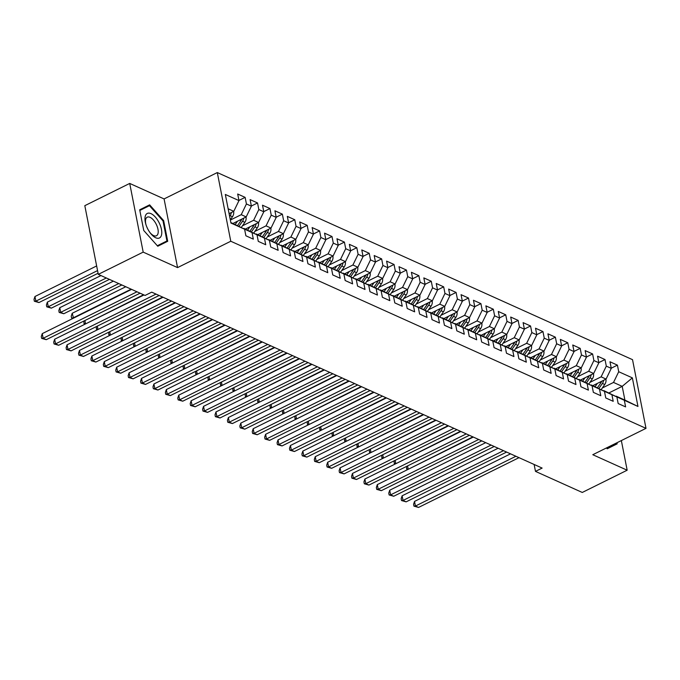 <?xml version="1.0" encoding="UTF-8"?>
<svg xmlns="http://www.w3.org/2000/svg" width="680" height="680" viewBox="0 0 680 680"><rect width="100%" height="100%" fill="white"/><g stroke="black" fill="none" stroke-linecap="round" stroke-linejoin="round"><path stroke-width="1.02" d="M129.71 183.43L143.191 252.119L177.565 267.606L164.084 198.925L129.71 183.43L84.813 205.674L98.294 274.363L145.078 295.443L151.725 292.153L542.13 468.078L535.483 471.376L582.267 492.456L627.164 470.212L621.35 440.572M164.084 198.925L217.303 172.558L632.527 359.669L646 428.357L230.775 241.247L217.303 172.558M608.957 392.921L622.2 386.359L632.366 377.868L618.715 371.722L617.423 365.126L609.977 361.777L611.269 368.365L606.305 366.129L605.013 359.541L597.567 356.184L598.859 362.772L593.895 360.536L592.603 353.949L585.157 350.591L586.449 357.178L581.485 354.943L580.193 348.355L572.747 344.998L574.039 351.585L569.075 349.35L567.783 342.762L560.337 339.405L561.629 345.993L556.665 343.757L555.373 337.17L547.927 333.812L549.219 340.408L544.255 338.164L542.963 331.576L535.517 328.219L536.809 334.815L531.845 332.579L530.553 325.983L523.107 322.626L524.399 329.222L519.435 326.986L518.143 320.39L510.697 317.041L511.989 323.629L507.025 321.394L505.733 314.798L498.287 311.449L499.579 318.036L494.615 315.8L493.323 309.213L485.877 305.856L487.169 312.443L482.205 310.207L480.913 303.62L473.467 300.262L474.759 306.85L469.795 304.615L468.503 298.027L461.057 294.67L462.349 301.257L457.385 299.022L456.093 292.434L448.647 289.076L449.939 295.664L444.975 293.428L443.683 286.841L436.237 283.483L437.529 290.079L432.565 287.835L431.273 281.248L423.827 277.89L425.119 284.486L420.155 282.243L418.863 275.655L411.417 272.298L412.709 278.894L407.745 276.658L406.453 270.062L399.007 266.713L400.299 273.3L395.335 271.065L394.043 264.469L386.597 261.12L387.889 267.707L382.933 265.472L381.633 258.876L374.187 255.527L375.488 262.115L370.524 259.879L369.223 253.292L361.777 249.934L363.077 256.522L358.113 254.286L356.813 247.699L349.375 244.341L350.668 250.928L345.703 248.693L344.411 242.105L336.966 238.748L338.257 245.335L333.293 243.1L332.001 236.512L324.555 233.155L325.848 239.743L320.883 237.507L319.591 230.919L312.146 227.562L313.438 234.158L308.474 231.914L307.181 225.326L299.736 221.969L301.027 228.565L296.063 226.329L294.772 219.733L287.325 216.376L288.618 222.972L283.653 220.736L282.361 214.141L274.916 210.792L276.207 217.379L271.243 215.144L269.951 208.547L262.505 205.198L263.798 211.786L258.833 209.55L257.541 202.963L250.096 199.606L251.387 206.193L246.424 203.957L245.131 197.37L237.685 194.012L238.977 200.6L233.784 211.327L228.14 208.777M632.366 377.868L637.967 406.462L615.774 396.398M238.977 200.6L225.326 194.454L230.936 223.04L244.588 229.194L245.879 235.781L253.325 239.139L252.033 232.543L256.998 234.778L258.289 241.375L265.736 244.732L264.444 238.136L269.407 240.371L270.7 246.968L278.146 250.316L276.853 243.729L281.817 245.964L283.109 252.56L290.555 255.909L289.264 249.322L294.227 251.557L295.519 258.145L302.966 261.502L301.673 254.915L306.637 257.15L307.929 263.738L315.375 267.096L314.083 260.508L319.048 262.743L320.339 269.331L327.786 272.688L326.493 266.101L331.457 268.337L332.75 274.924L340.195 278.281L338.903 271.694L343.868 273.929L345.159 280.517L352.605 283.875L351.313 277.278L356.269 279.523L357.57 286.11L365.015 289.468L363.715 282.872L368.679 285.115L369.979 291.703L377.425 295.06L376.125 288.464L381.089 290.7L382.389 297.296L389.827 300.645L388.535 294.058L393.499 296.293L394.791 302.889L402.237 306.238L400.945 299.65L405.909 301.886L407.201 308.482L414.647 311.831L413.355 305.243L418.319 307.479L419.611 314.067L427.057 317.424L425.765 310.837L430.729 313.072L432.021 319.659L439.467 323.017L438.175 316.429L443.139 318.665L444.431 325.252L451.877 328.61L450.585 322.023L455.549 324.258L456.841 330.846L464.287 334.203L462.995 327.615L467.959 329.851L469.251 336.438L476.697 339.796L475.405 333.2L480.369 335.444L481.661 342.031L489.107 345.389L487.815 338.793L492.779 341.028L494.071 347.625L501.517 350.982L500.225 344.386L505.189 346.622L506.481 353.217L513.927 356.567L512.635 349.979L517.599 352.214L518.891 358.81L526.337 362.159L525.045 355.572L530.009 357.808L531.301 364.395L538.747 367.752L537.455 361.165L542.419 363.4L543.711 369.988L551.157 373.346L549.865 366.758L554.829 368.993L556.121 375.581L563.567 378.938L562.275 372.351L567.239 374.587L568.531 381.174L575.977 384.531L574.685 377.944L579.649 380.179L580.941 386.767L588.387 390.125L587.095 383.528L592.059 385.773L593.351 392.36L600.797 395.717L599.505 389.122L604.469 391.357L605.761 397.953L613.207 401.31L611.915 394.714L616.879 396.95L618.171 403.546L625.617 406.895L624.325 400.308M230.35 220.065L241.23 214.676L246.194 216.911L232.959 223.474M246.424 203.957L241.23 214.676M251.387 206.193L246.194 216.911M230.834 222.513L244.588 229.194M242.437 225.82L253.64 220.269L258.604 222.504L245.37 229.066M258.833 209.55L253.64 220.269M263.798 211.786L258.604 222.504M252.033 232.543L243.491 228.633M243.925 228.412L256.998 234.778M254.847 231.412L266.05 225.862L271.014 228.098L257.779 234.659M271.243 215.144L266.05 225.862M276.207 217.379L271.014 228.098M264.444 238.136L255.901 234.226M256.334 234.005L269.407 240.371M267.257 237.005L278.46 231.455L283.424 233.69L270.19 240.252M283.653 220.736L278.46 231.455M288.618 222.972L283.424 233.69M276.853 243.729L268.311 239.819M268.745 239.598L281.817 245.964M279.667 242.599L290.87 237.048L295.834 239.283L282.591 245.846M296.063 226.329L290.87 237.048M301.027 228.565L295.834 239.283M289.264 249.322L280.721 245.403M281.154 245.191L294.227 251.557M292.077 248.191L303.28 242.641L308.244 244.876L295.001 251.43M308.474 231.914L303.28 242.641M313.438 234.158L308.244 244.876M301.673 254.915L293.131 250.996M293.565 250.784L306.637 257.15M304.487 253.784L315.69 248.234L320.654 250.47L307.411 257.023M320.883 237.507L315.69 248.234M325.848 239.743L320.654 250.47M314.083 260.508L305.541 256.589M305.975 256.377L319.048 262.743M316.897 259.377L328.1 253.827L333.064 256.062L319.821 262.616M333.293 243.1L328.1 253.827M338.257 245.335L333.064 256.062M326.493 266.101L317.951 262.183M318.385 261.97L331.457 268.337M329.298 264.971L340.51 259.411L345.474 261.655L332.231 268.209M345.703 248.693L340.51 259.411M350.668 250.928L345.474 261.655M338.903 271.694L330.352 267.775M330.795 267.563L343.868 273.929M341.708 270.555L352.911 265.004L357.875 267.24L344.641 273.802M358.113 254.286L352.911 265.004M363.077 256.522L357.875 267.24M351.313 277.278L342.762 273.368M343.204 273.156L356.269 279.523M354.118 276.148L365.322 270.598L370.286 272.833L357.051 279.395M370.524 259.879L365.322 270.598M375.488 262.115L370.286 272.833M363.715 282.872L355.173 278.962M355.615 278.74L368.679 285.115M366.528 281.741L377.731 276.19L382.695 278.426L369.461 284.988M382.933 265.472L377.731 276.19M387.889 267.707L382.695 278.426M376.125 288.464L367.582 284.554M368.024 284.333L381.089 290.7M378.938 287.334L390.142 281.784L395.105 284.019L381.871 290.581M395.335 271.065L390.142 281.784M400.299 273.3L395.105 284.019M388.535 294.058L379.993 290.148M380.426 289.926L393.499 296.293M391.349 292.927L402.551 287.376L407.515 289.612L394.281 296.174M407.745 276.658L402.551 287.376M412.709 278.894L407.515 289.612M400.945 299.65L392.402 295.74M392.836 295.519L405.909 301.886M403.758 298.52L414.962 292.969L419.925 295.205L406.691 301.767M420.155 282.243L414.962 292.969M425.119 284.486L419.925 295.205M413.355 305.243L404.812 301.325M405.246 301.113L418.319 307.479M416.168 304.113L427.372 298.562L432.335 300.798L419.101 307.351M432.565 287.835L427.372 298.562M437.529 290.079L432.335 300.798M425.765 310.837L417.223 306.918M417.656 306.705L430.729 313.072M428.578 309.706L439.781 304.155L444.745 306.391L431.511 312.945M444.975 293.428L439.781 304.155M449.939 295.664L444.745 306.391M438.175 316.429L429.632 312.511M430.066 312.298L443.139 318.665M440.988 315.299L452.192 309.74L457.156 311.984L443.921 318.537M457.385 299.022L452.192 309.74M462.349 301.257L457.156 311.984M450.585 322.023L442.042 318.104M442.476 317.892L455.549 324.258M453.398 320.883L464.601 315.333L469.565 317.577L456.331 324.13M469.795 304.615L464.601 315.333M474.759 306.85L469.565 317.577M462.995 327.615L454.452 323.697M454.886 323.484L467.959 329.851M465.808 326.476L477.012 320.926L481.975 323.161L468.741 329.724M482.205 310.207L477.012 320.926M487.169 312.443L481.975 323.161M475.405 333.2L466.863 329.29M467.296 329.077L480.369 335.444M478.219 332.07L489.421 326.519L494.385 328.754L481.151 335.317M494.615 315.8L489.421 326.519M499.579 318.036L494.385 328.754M487.815 338.793L479.272 334.883M479.706 334.662L492.779 341.028M490.629 337.662L501.831 332.112L506.796 334.348L493.561 340.909M507.025 321.394L501.831 332.112M511.989 323.629L506.796 334.348M500.225 344.386L491.683 340.476M492.116 340.255L505.189 346.622M503.038 343.255L514.241 337.705L519.206 339.94L505.971 346.502M519.435 326.986L514.241 337.705M524.399 329.222L519.206 339.94M512.635 349.979L504.092 346.069M504.526 345.848L517.599 352.214M515.448 348.849L526.652 343.298L531.615 345.534L518.381 352.096M531.845 332.579L526.652 343.298M536.809 334.815L531.615 345.534M525.045 355.572L516.502 351.653M516.936 351.441L530.009 357.808M527.858 354.442L539.062 348.891L544.025 351.126L530.791 357.68M544.255 338.164L539.062 348.891M549.219 340.408L544.025 351.126M537.455 361.165L528.913 357.247M529.346 357.034L542.419 363.4M540.269 360.034L551.471 354.484L556.435 356.719L543.201 363.273M556.665 343.757L551.471 354.484M561.629 345.993L556.435 356.719M549.865 366.758L541.322 362.839M541.756 362.627L554.829 368.993M552.678 365.627L563.881 360.077L568.846 362.312L555.602 368.866M569.075 349.35L563.881 360.077M574.039 351.585L568.846 362.312M562.275 372.351L553.733 368.433M554.166 368.22L567.239 374.587M565.088 371.212L576.292 365.661L581.255 367.905L568.012 374.459M581.485 354.943L576.292 365.661M586.449 357.178L581.255 367.905M574.685 377.944L566.142 374.025M566.576 373.813L579.649 380.179M577.498 376.805L588.702 371.254L593.665 373.49L580.423 380.052M593.895 360.536L588.702 371.254M598.859 362.772L593.665 373.49M587.095 383.528L578.553 379.618M578.986 379.406L592.059 385.773M589.909 382.398L601.111 376.848L606.075 379.083L592.832 385.645M606.305 366.129L601.111 376.848M611.269 368.365L606.075 379.083M599.505 389.122L590.954 385.212M591.396 384.99L604.469 391.357M602.31 387.991L613.521 382.44L622.2 386.359L624.903 400.095L616.216 396.176M618.715 371.722L613.521 382.44M611.915 394.714L603.364 390.804M603.806 390.583L616.879 396.95M143.191 252.119L98.294 274.363M646 428.357L592.79 454.716L627.164 470.212M177.565 267.606L230.775 241.247M534.123 464.474L535.483 471.376M229.092 213.647L233.784 211.327M637.967 406.462L624.903 400.095M606.483 447.933L607.231 448.783L617.177 443.836L616.964 442.739M167.705 241.29L163.642 220.6L149.643 204.858L139.697 209.805L143.752 230.495L157.76 246.236L167.705 241.29L160.718 244.749L160.599 244.111M617.423 365.126L611.235 368.195M605.013 359.541L598.825 362.601M592.603 353.949L586.415 357.008M580.193 348.355L574.005 351.416M567.783 342.762L561.595 345.822M555.373 337.17L549.185 340.238M542.963 331.576L536.775 334.645M530.553 325.983L524.365 329.052M518.143 320.39L511.955 323.459M505.733 314.798L499.545 317.866M493.323 309.213L487.135 312.273M480.913 303.62L474.725 306.68M468.503 298.027L462.315 301.087M456.093 292.434L449.905 295.494M443.683 286.841L437.495 289.909M431.273 281.248L425.085 284.317M418.863 275.655L412.675 278.724M406.453 270.062L400.274 273.13M394.043 264.469L387.863 267.537M381.633 258.876L375.453 261.945M369.223 253.292L363.043 256.351M356.813 247.699L350.633 250.758M344.411 242.105L338.224 245.166M332.001 236.512L325.813 239.581M319.591 230.919L313.403 233.988M307.181 225.326L300.993 228.395M294.772 219.733L288.583 222.802M282.361 214.141L276.173 217.209M269.951 208.547L263.764 211.616M257.541 202.963L251.353 206.023M245.131 197.37L238.944 200.43M607.223 448.774L610.198 447.296L610.071 446.658M610.198 447.296L617.177 443.836M143.089 208.811L142.664 208.335M157.751 246.228L160.718 244.749M149.439 205.666L139.825 210.452L149.439 205.666L163.005 220.924L163.642 220.6M510.535 453.84L414.528 501.406L415.438 506.048L515.916 456.263M418.54 507.442L413.933 506.141L415.438 506.048L418.54 507.442L519.019 457.657M413.933 506.141L413.576 504.288L414.528 501.406M597.363 383.401L595.085 386.656M605.821 379.21L605.948 379.491A5.585 4.258 114.3 0 1 604.75 384.498L601.145 389.666M601.715 381.242A5.585 4.258 114.3 0 1 600.908 382.763L597.414 387.77M598.859 388.501L602.395 383.435A5.585 4.258 -65.7 0 0 603.619 380.298M472.855 436.858L408.603 469.115M407.567 465.919L408.153 468.919L406.649 469.013L406.529 466.429M407.779 469.523L406.649 469.013M498.125 448.248L402.118 495.813L403.027 500.454L503.506 450.67M406.13 501.848L401.523 500.548L403.027 500.454L406.13 501.848L506.608 452.072M401.523 500.548L401.166 498.695L402.118 495.813M485.715 442.654L389.708 490.221L390.618 494.862L491.096 445.077M393.72 496.256L389.122 494.963L390.618 494.862L393.72 496.256L494.198 446.479M389.122 494.963L388.756 493.102L389.708 490.221M584.953 377.808L582.675 381.063M593.41 373.618L593.538 373.898A5.585 4.258 114.3 0 1 592.34 378.904L588.736 384.081M589.305 375.657A5.585 4.258 114.3 0 1 588.498 377.171L585.004 382.177M586.449 382.916L589.985 377.842A5.585 4.258 -65.7 0 0 591.209 374.705M460.445 431.264L396.194 463.531M395.156 460.326L395.743 463.327L394.247 463.42L394.12 460.844M395.377 463.93L394.247 463.42M568.599 374.17L568.31 374.595M572.543 372.215L570.274 375.479M581 368.024L581.128 368.305A5.585 4.258 114.3 0 1 579.929 373.311L576.325 378.488M576.895 370.065A5.585 4.258 114.3 0 1 576.087 371.577L572.594 376.584M574.039 377.324L577.575 372.249A5.585 4.258 -65.7 0 0 578.799 369.113M448.035 425.68L383.784 457.938M382.747 454.733L383.341 457.733L381.837 457.835L381.709 455.252M382.967 458.346L381.837 457.835M616.327 443.062L616.412 443.504L606.798 448.29M147.569 228.599A13.693 6.477 63.6 0 0 150.195 232.883A13.693 6.477 63.6 0 0 160.42 237.226A13.693 6.477 63.6 0 0 159.171 222.827A13.693 6.477 63.6 0 0 148.478 213.12A13.693 6.477 63.6 0 0 145.732 223.89A13.693 6.477 63.6 0 0 147.569 228.599M149.795 232.348A10.37 4.904 63.6 0 0 156.451 235.756A10.37 4.904 63.6 0 0 156.247 224.281A10.37 4.904 63.6 0 0 147.245 217.175A10.37 4.904 63.6 0 0 145.928 224.536M163.005 220.924L166.94 240.966L157.318 245.744M473.305 437.062L377.298 484.627L378.216 489.269L478.686 439.484M381.319 490.671L376.712 489.37L378.216 489.269L381.319 490.671L481.788 440.887M376.712 489.37L376.346 487.509L377.298 484.627M460.896 431.469L364.888 479.035L365.806 483.675L466.276 433.891M368.909 485.078L364.301 483.777L365.806 483.675L368.909 485.078L469.379 435.293M364.301 483.777L363.936 481.916L364.888 479.035M556.189 368.577L555.9 369.002M560.133 366.622L557.863 369.886M568.59 362.431L568.718 362.721A5.585 4.258 114.3 0 1 567.519 367.719L563.915 372.895M564.485 364.471A5.585 4.258 114.3 0 1 563.678 365.993L560.184 370.991M561.629 371.73L565.165 366.656A5.585 4.258 -65.7 0 0 566.389 363.528M435.625 420.087L371.374 452.344M370.337 449.14L370.931 452.14L369.427 452.242L369.3 449.659M370.558 452.752L369.427 452.242M543.779 362.984L543.49 363.409M547.723 361.037L545.453 364.293M556.181 356.839L556.308 357.127A5.585 4.258 114.3 0 1 555.11 362.134L551.505 367.302M552.075 358.878A5.585 4.258 114.3 0 1 551.267 360.4L547.774 365.398M549.219 366.137L552.755 361.072A5.585 4.258 -65.7 0 0 553.979 357.935M423.215 414.494L358.964 446.752M357.926 443.547L358.522 446.548L357.017 446.649L356.889 444.065M358.148 447.16L357.017 446.649M448.486 425.875L352.486 473.442L353.396 478.083L453.866 428.306M356.499 479.485L351.892 478.185L353.396 478.083L356.499 479.485L456.969 429.7M351.892 478.185L351.526 476.323L352.486 473.442M531.369 357.391L531.08 357.816M535.313 355.445L533.043 358.7M543.77 351.254L543.898 351.534A5.585 4.258 114.3 0 1 542.7 356.541L539.096 361.709M539.665 353.286A5.585 4.258 114.3 0 1 538.858 354.807L535.364 359.805M536.809 360.545L540.345 355.478A5.585 4.258 -65.7 0 0 541.569 352.342M410.805 408.901L346.553 441.159M345.517 437.954L346.111 440.954L344.607 441.056L344.479 438.473M345.738 441.567L344.607 441.056M436.075 420.282L340.076 467.848L340.986 472.489L441.456 422.714M344.089 473.892L339.481 472.591L340.986 472.489L344.089 473.892L444.558 424.107M339.481 472.591L339.116 470.738L340.076 467.848M522.903 349.851L520.634 353.107M531.361 345.661L531.496 345.942A5.585 4.258 114.3 0 1 530.289 350.948L526.685 356.116M527.255 347.692A5.585 4.258 114.3 0 1 526.447 349.214L522.954 354.221M524.399 354.951L527.935 349.885A5.585 4.258 -65.7 0 0 529.159 346.749M398.395 403.308L334.144 435.565M333.106 432.37L333.701 435.362L332.197 435.463L332.07 432.879M333.327 435.973L332.197 435.463M423.666 414.69L327.666 462.264L328.576 466.905L429.046 417.12M331.678 468.299L327.072 466.998L328.576 466.905L331.678 468.299L432.149 418.514M327.072 466.998L326.706 465.146L327.666 462.264M510.493 344.258L508.223 347.514M518.95 340.068L519.087 340.349A5.585 4.258 114.3 0 1 517.88 345.355L514.275 350.523M514.845 342.1A5.585 4.258 114.3 0 1 514.038 343.621L510.544 348.627M511.989 349.358L515.525 344.293A5.585 4.258 -65.7 0 0 516.758 341.156M385.985 397.715L321.733 429.973M320.705 426.776L321.291 429.777L319.787 429.87L319.659 427.286M320.918 430.38L319.787 429.87M411.255 409.105L315.256 456.671L316.166 461.312L416.636 411.527M319.269 462.706L314.661 461.406L316.166 461.312L319.269 462.706L419.738 412.921M314.661 461.406L314.296 459.552L315.256 456.671M498.083 338.666L495.813 341.921M506.54 334.475L506.677 334.755A5.585 4.258 114.3 0 1 505.469 339.762L501.865 344.93M502.435 336.506A5.585 4.258 114.3 0 1 501.627 338.028L498.134 343.034M499.579 343.765L503.115 338.7A5.585 4.258 -65.7 0 0 504.348 335.563M373.583 392.122L309.324 424.379M308.295 421.183L308.881 424.184L307.377 424.277L307.25 421.694M308.507 424.787L307.377 424.277M398.846 403.512L302.846 451.078L303.756 455.719L404.226 405.934M306.858 457.113L302.251 455.812L303.756 455.719L306.858 457.113L407.328 407.328M302.251 455.812L301.886 453.96L302.846 451.078M485.673 333.072L483.404 336.328M494.131 328.882L494.267 329.162A5.585 4.258 114.3 0 1 493.068 334.169L489.456 339.337M490.025 330.913A5.585 4.258 114.3 0 1 489.217 332.435L485.724 337.442M487.169 338.173L490.705 333.106A5.585 4.258 -65.7 0 0 491.938 329.97M361.173 386.529L296.913 418.786M295.885 415.591L296.471 418.591L294.967 418.684L294.839 416.1M296.098 419.195L294.967 418.684M386.435 397.919L290.436 445.485L291.346 450.126L391.816 400.341M294.449 451.52L289.841 450.219L291.346 450.126L294.449 451.52L394.918 401.744M289.841 450.219L289.476 448.366L290.436 445.485M473.263 327.479L470.993 330.735M481.721 323.289L481.856 323.57A5.585 4.258 114.3 0 1 480.658 328.576L477.046 333.752M477.615 325.329A5.585 4.258 114.3 0 1 476.808 326.842L473.314 331.849M474.759 332.588L478.295 327.513A5.585 4.258 -65.7 0 0 479.527 324.377M348.763 380.936L284.503 413.202M283.475 409.998L284.061 412.998L282.557 413.091L282.429 410.516M283.688 413.601L282.557 413.091M374.025 392.326L278.026 439.892L278.936 444.533L379.406 394.749M282.038 445.927L277.431 444.635L278.936 444.533L282.038 445.927L382.508 396.151M277.431 444.635L277.066 442.773L278.026 439.892M456.917 323.841L456.62 324.267M460.853 321.887L458.583 325.15M469.319 317.696L469.446 317.976A5.585 4.258 114.3 0 1 468.248 322.983L464.635 328.159M465.205 319.736A5.585 4.258 114.3 0 1 464.397 321.249L460.904 326.255M462.349 326.995L465.885 321.921A5.585 4.258 -65.7 0 0 467.117 318.784M336.353 375.351L272.094 407.609M271.065 404.404L271.651 407.405L270.147 407.507L270.028 404.923M271.277 408.008L270.147 407.507M361.615 386.733L265.616 434.299L266.526 438.94L366.996 389.155M269.628 440.342L265.022 439.042L266.526 438.94L269.628 440.342L370.099 390.558M265.022 439.042L264.656 437.18L265.616 434.299M444.508 318.249L444.21 318.673M448.443 316.293L446.173 319.558M456.909 312.103L457.037 312.392A5.585 4.258 114.3 0 1 455.838 317.39L452.225 322.567M452.795 314.143A5.585 4.258 114.3 0 1 451.988 315.656L448.502 320.662M449.939 321.402L453.475 316.327A5.585 4.258 -65.7 0 0 454.708 313.191M323.944 369.758L259.692 402.016M258.655 398.811L259.241 401.812L257.737 401.914L257.618 399.33M258.868 402.424L257.737 401.914M349.205 381.14L253.206 428.706L254.116 433.347L354.586 383.562M257.219 434.75L252.611 433.449L254.116 433.347L257.219 434.75L357.688 384.965M252.611 433.449L252.246 431.587L253.206 428.706M432.098 312.655L431.8 313.08M436.033 310.709L433.763 313.964M444.499 306.51L444.627 306.799A5.585 4.258 114.3 0 1 443.428 311.805L439.815 316.974M440.385 308.55A5.585 4.258 114.3 0 1 439.577 310.072L436.092 315.07M437.529 315.809L441.065 310.743A5.585 4.258 -65.7 0 0 442.298 307.606M311.534 364.166L247.282 396.423M246.245 393.219L246.831 396.219L245.327 396.321L245.208 393.737M246.457 396.831L245.327 396.321M336.796 375.547L240.797 423.113L241.706 427.754L342.176 377.978M244.808 429.156L240.201 427.856L241.706 427.754L244.808 429.156L345.278 379.372M240.201 427.856L239.836 425.995L240.797 423.113M419.688 307.062L419.39 307.488M423.623 305.116L421.353 308.372M432.089 300.917L432.216 301.206A5.585 4.258 114.3 0 1 431.018 306.212L427.414 311.38M427.975 302.957A5.585 4.258 114.3 0 1 427.168 304.478L423.683 309.476M425.119 310.216L428.655 305.15A5.585 4.258 -65.7 0 0 429.887 302.014M299.124 358.572L234.872 390.83M233.835 387.625L234.422 390.626L232.917 390.728L232.798 388.144M234.048 391.238L232.917 390.728M324.385 369.954L228.386 417.52L229.296 422.161L329.766 372.385M232.399 423.563L227.792 422.263L229.296 422.161L232.399 423.563L332.868 373.779M227.792 422.263L227.426 420.41L228.386 417.52M407.277 301.469L406.98 301.894M411.213 299.523L408.944 302.778M419.679 295.332L419.806 295.613A5.585 4.258 114.3 0 1 418.608 300.62L415.004 305.787M415.565 297.364A5.585 4.258 114.3 0 1 414.757 298.885L411.273 303.892M412.717 304.623L416.245 299.557A5.585 4.258 -65.7 0 0 417.477 296.421M286.714 352.979L222.462 385.237M221.425 382.041L222.011 385.033L220.507 385.135L220.388 382.551M221.637 385.645L220.507 385.135M311.975 364.361L215.976 411.935L216.886 416.576L317.356 366.792M219.988 417.971L215.381 416.67L216.886 416.576L219.988 417.971L320.458 368.186M215.381 416.67L215.016 414.817L215.976 411.935M398.803 293.93L396.534 297.185M407.269 289.74L407.397 290.02A5.585 4.258 114.3 0 1 406.198 295.026L402.594 300.195M403.155 291.771A5.585 4.258 114.3 0 1 402.348 293.293L398.863 298.299M400.308 299.03L403.835 293.964A5.585 4.258 -65.7 0 0 405.067 290.827M274.303 347.387L210.052 379.644M209.015 376.448L209.601 379.449L208.097 379.542L207.978 376.958M209.227 380.052L208.097 379.542M299.565 358.768L203.566 406.342L204.476 410.983L304.954 361.199M207.578 412.377L202.971 411.077L204.476 410.983L207.578 412.377L308.057 362.593M202.971 411.077L202.606 409.224L203.566 406.342M386.393 288.337L384.124 291.593M394.859 284.147L394.986 284.427A5.585 4.258 114.3 0 1 393.788 289.433L390.184 294.601M390.745 286.178A5.585 4.258 114.3 0 1 389.938 287.7L386.452 292.706M387.898 293.437L391.425 288.371A5.585 4.258 -65.7 0 0 392.657 285.234M261.894 341.793L197.642 374.051M196.605 370.855L197.191 373.855L195.687 373.949L195.568 371.365M196.817 374.459L195.687 373.949M287.155 353.183L191.156 400.75L192.066 405.39L292.545 355.606M195.168 406.784L190.561 405.484L192.066 405.39L195.168 406.784L295.647 357M190.561 405.484L190.196 403.631L191.156 400.75M373.991 282.744L371.714 286M382.449 278.553L382.576 278.834A5.585 4.258 114.3 0 1 381.378 283.841L377.774 289.008M378.335 280.585A5.585 4.258 114.3 0 1 377.527 282.106L374.043 287.113M375.488 287.844L379.024 282.778A5.585 4.258 -65.7 0 0 380.248 279.642M249.483 336.2L185.232 368.458M184.195 365.262L184.781 368.262L183.277 368.356L183.158 365.772M184.407 368.866L183.277 368.356M274.745 347.591L178.746 395.156L179.656 399.798L280.135 350.013M182.758 401.192L178.151 399.891L179.656 399.798L182.758 401.192L283.237 351.416M178.151 399.891L177.786 398.038L178.746 395.156M361.582 277.151L359.303 280.406M370.039 272.96L370.166 273.241A5.585 4.258 114.3 0 1 368.968 278.248L365.364 283.424M365.933 274.992A5.585 4.258 114.3 0 1 365.118 276.514L361.632 281.52M363.077 282.251L366.613 277.185A5.585 4.258 -65.7 0 0 367.837 274.048M237.074 330.607L172.822 362.874M171.785 359.669L172.371 362.67L170.867 362.763L170.748 360.179M171.998 363.273L170.867 362.763M262.335 341.998L166.337 389.563L167.246 394.204L267.725 344.42M170.349 395.599L165.742 394.298L167.246 394.204L170.349 395.599L270.827 345.822M165.742 394.298L165.385 392.445L166.337 389.563M349.171 271.558L346.894 274.822M357.629 267.368L357.756 267.648A5.585 4.258 114.3 0 1 356.558 272.654L352.954 277.831M353.524 269.407A5.585 4.258 114.3 0 1 352.707 270.921L349.223 275.927M350.668 276.666L354.203 271.592A5.585 4.258 -65.7 0 0 355.427 268.455M224.663 325.014L160.412 357.28M159.375 354.076L159.962 357.076L158.457 357.17L158.338 354.594M159.588 357.68L158.457 357.17M249.934 336.404L153.927 383.971L154.836 388.611L255.315 338.827M157.939 390.014L153.331 388.714L154.836 388.611L157.939 390.014L258.417 340.229M153.331 388.714L152.975 386.852L153.927 383.971M332.817 267.92L332.528 268.345M336.762 265.965L334.483 269.229M345.219 261.774L345.346 262.055A5.585 4.258 114.3 0 1 344.148 267.061L340.544 272.238M341.113 263.815A5.585 4.258 114.3 0 1 340.298 265.327L336.812 270.334M338.257 271.074L341.793 265.999A5.585 4.258 -65.7 0 0 343.017 262.863M212.254 319.43L148.002 351.688M146.965 348.483L147.552 351.483L146.047 351.585L145.928 349.001M147.178 352.096L146.047 351.585M237.524 330.811L141.517 378.377L142.426 383.019L242.904 333.234M145.529 384.421L140.921 383.12L142.426 383.019L145.529 384.421L246.007 334.637M140.921 383.12L140.565 381.259L141.517 378.377M320.407 262.327L320.118 262.752M324.351 260.372L322.074 263.636M332.809 256.181L332.936 256.471A5.585 4.258 114.3 0 1 331.738 261.477L328.134 266.645M328.703 258.221A5.585 4.258 114.3 0 1 327.896 259.743L324.402 264.741M325.848 265.481L329.383 260.414A5.585 4.258 -65.7 0 0 330.607 257.278M199.844 313.837L135.592 346.094M134.555 342.89L135.142 345.89L133.637 345.993L133.518 343.409M134.768 346.502L133.637 345.993M225.114 325.219L129.106 372.784L130.016 377.425L230.495 327.641M133.119 378.828L128.511 377.527L130.016 377.425L133.119 378.828L233.597 329.043M128.511 377.527L128.155 375.666L129.106 372.784M212.704 319.625L116.696 367.192L117.606 371.832L218.084 322.056M120.708 373.235L116.11 371.934L117.606 371.832L120.708 373.235L221.187 323.45M116.11 371.934L115.744 370.082L116.696 367.192M200.294 314.032L104.286 361.599L105.204 366.24L205.674 316.464M108.307 367.642L103.7 366.341L105.204 366.24L108.307 367.642L208.777 317.857M103.7 366.341L103.334 364.488L104.286 361.599M187.884 308.44L91.877 356.014L92.794 360.655L193.264 310.87M95.897 362.049L91.29 360.749L92.794 360.655L95.897 362.049L196.367 312.264M91.29 360.749L90.924 358.896L91.877 356.014M175.474 302.855L79.475 350.421L80.384 355.062L180.855 305.277M83.487 356.456L78.88 355.155L80.384 355.062L83.487 356.456L183.957 306.672M78.88 355.155L78.514 353.302L79.475 350.421M163.064 297.262L67.065 344.828L67.974 349.469L168.444 299.685M71.077 350.863L66.47 349.562L67.974 349.469L71.077 350.863L171.547 301.078M66.47 349.562L66.105 347.709L67.065 344.828M143.999 294.958L54.655 339.235L55.565 343.876L156.034 294.091M58.667 345.27L54.06 343.969L55.565 343.876L58.667 345.27L159.137 295.494M54.06 343.969L53.694 342.116L54.655 339.235M307.998 256.734L307.708 257.159M311.942 254.787L309.663 258.043M320.399 250.588L320.526 250.877A5.585 4.258 114.3 0 1 319.328 255.884L315.724 261.052M316.293 252.628A5.585 4.258 114.3 0 1 315.486 254.15L311.993 259.148M313.438 259.887L316.974 254.822A5.585 4.258 -65.7 0 0 318.197 251.685M187.433 308.244L123.182 340.501M122.145 337.297L122.731 340.298L121.235 340.399L121.108 337.815M122.366 340.909L121.235 340.399M295.587 251.141L295.298 251.566M299.531 249.195L297.262 252.45M307.989 245.004L308.116 245.284A5.585 4.258 114.3 0 1 306.918 250.291L303.314 255.459M303.883 247.035A5.585 4.258 114.3 0 1 303.076 248.557L299.582 253.555M301.027 254.294L304.563 249.228A5.585 4.258 -65.7 0 0 305.787 246.092M175.023 302.651L110.772 334.909M109.735 331.704L110.33 334.704L108.825 334.806L108.698 332.223M109.956 335.317L108.825 334.806M287.122 243.601L284.852 246.857M295.579 239.411L295.707 239.691A5.585 4.258 114.3 0 1 294.508 244.698L290.904 249.866M291.474 241.442A5.585 4.258 114.3 0 1 290.666 242.964L287.173 247.971M288.618 248.701L292.153 243.635A5.585 4.258 -65.7 0 0 293.377 240.499M162.613 297.058L98.362 329.315M97.325 326.12L97.92 329.111L96.416 329.214L96.288 326.629M97.546 329.724L96.416 329.214M274.712 238.008L272.442 241.264M283.169 233.818L283.297 234.099A5.585 4.258 114.3 0 1 282.098 239.105L278.494 244.273M279.063 235.85A5.585 4.258 114.3 0 1 278.256 237.371L274.762 242.377M276.207 243.108L279.743 238.042A5.585 4.258 -65.7 0 0 280.968 234.906M143.556 294.763L85.952 323.723M84.915 320.526L85.51 323.527L84.005 323.62L83.878 321.036M85.136 324.13L84.005 323.62M262.301 232.416L260.032 235.671M270.759 228.225L270.887 228.505A5.585 4.258 114.3 0 1 269.688 233.512L266.084 238.68M125.766 286.748L72.191 313.293L73.542 318.129M266.653 230.256A5.585 4.258 114.3 0 1 265.846 231.778L262.352 236.784M263.798 237.516L267.333 232.45A5.585 4.258 -65.7 0 0 268.558 229.313M131.147 289.17L73.1 317.934L71.596 318.027L71.23 316.175L72.191 313.293M72.726 318.537L71.596 318.027M249.892 226.823L247.622 230.078M258.349 222.632L258.485 222.912A5.585 4.258 114.3 0 1 257.278 227.919L253.674 233.087M113.356 281.154L59.78 307.7L60.69 312.341L63.792 313.735L121.839 284.979M254.244 224.663A5.585 4.258 114.3 0 1 253.436 226.185L249.942 231.191M251.387 231.923L254.924 226.856A5.585 4.258 -65.7 0 0 256.156 223.72M118.736 283.577L60.69 312.341L59.185 312.435L58.82 310.582L59.78 307.7M63.792 313.735L59.185 312.435M237.481 221.229L235.212 224.485M245.939 217.039L246.075 217.319A5.585 4.258 114.3 0 1 244.868 222.326L241.264 227.502M100.946 275.561L47.37 302.107L48.28 306.748L51.383 308.142L109.429 279.387M241.833 219.079A5.585 4.258 114.3 0 1 241.026 220.592L237.532 225.599M238.977 226.338L242.513 221.263A5.585 4.258 -65.7 0 0 243.746 218.127M106.326 277.984L48.28 306.748L46.776 306.841L46.41 304.988L47.37 302.107M51.383 308.142L46.776 306.841M131.589 289.374L42.245 333.642L43.154 338.283L136.977 291.797M46.257 339.677L41.65 338.385L43.154 338.283L46.257 339.677L140.08 293.19M41.65 338.385L41.285 336.524L42.245 333.642M233.529 211.446L233.665 211.726A5.585 4.258 114.3 0 1 232.458 216.733L230.307 219.827M96.636 265.948L34.961 296.514L35.87 301.155L38.973 302.549L98.073 273.267M229.627 216.359L230.103 215.67A5.585 4.258 -65.7 0 0 231.336 212.534M229.424 213.486A5.585 4.258 114.3 0 1 229.177 214.055M97.554 270.589L35.87 301.155L34.365 301.257L34 299.396L34.961 296.514M38.973 302.549L34.365 301.257M600.908 382.763L599.717 382.236M604.75 384.498L602.395 383.435M588.498 377.171L587.308 376.644M592.34 378.904L589.985 377.842M576.087 371.577L574.906 371.05M579.929 373.311L577.575 372.249M563.678 365.993L562.496 365.457M567.519 367.719L565.165 366.656M551.267 360.4L550.086 359.865M555.11 362.134L552.755 361.072M538.858 354.807L537.676 354.272M542.7 356.541L540.345 355.478M526.447 349.214L525.266 348.678M530.289 350.948L527.935 349.885M514.038 343.621L512.856 343.085M517.88 345.355L515.525 344.293M501.627 338.028L500.446 337.493M505.469 339.762L503.115 338.7M489.217 332.435L488.036 331.899M493.068 334.169L490.705 333.106M476.808 326.842L475.626 326.315M480.658 328.576L478.295 327.513M464.397 321.249L463.216 320.722M468.248 322.983L465.885 321.921M451.988 315.656L450.806 315.129M455.838 317.39L453.475 316.327M439.577 310.072L438.396 309.536M443.428 311.805L441.065 310.743M427.168 304.478L425.986 303.943M431.018 306.212L428.655 305.15M414.757 298.885L413.576 298.35M418.608 300.62L416.245 299.557M402.348 293.293L401.166 292.757M406.198 295.026L403.835 293.964M389.938 287.7L388.756 287.164M393.788 289.433L391.425 288.371M377.527 282.106L376.346 281.571M381.378 283.841L379.024 282.778M365.118 276.514L363.936 275.986M368.968 278.248L366.613 277.185M352.707 270.921L351.526 270.394M356.558 272.654L354.203 271.592M340.298 265.327L339.116 264.8M344.148 267.061L341.793 265.999M327.896 259.743L326.706 259.207M331.738 261.477L329.383 260.414M315.486 254.15L314.296 253.614M319.328 255.884L316.974 254.822M303.076 248.557L301.894 248.022M306.918 250.291L304.563 249.228M290.666 242.964L289.484 242.428M294.508 244.698L292.153 243.635M278.256 237.371L277.075 236.835M282.098 239.105L279.743 238.042M265.846 231.778L264.664 231.243M269.688 233.512L267.333 232.45M253.436 226.185L252.254 225.658M257.278 227.919L254.924 226.856M241.026 220.592L239.845 220.065M244.868 222.326L242.513 221.263M232.458 216.733L230.103 215.67"/></g></svg>
